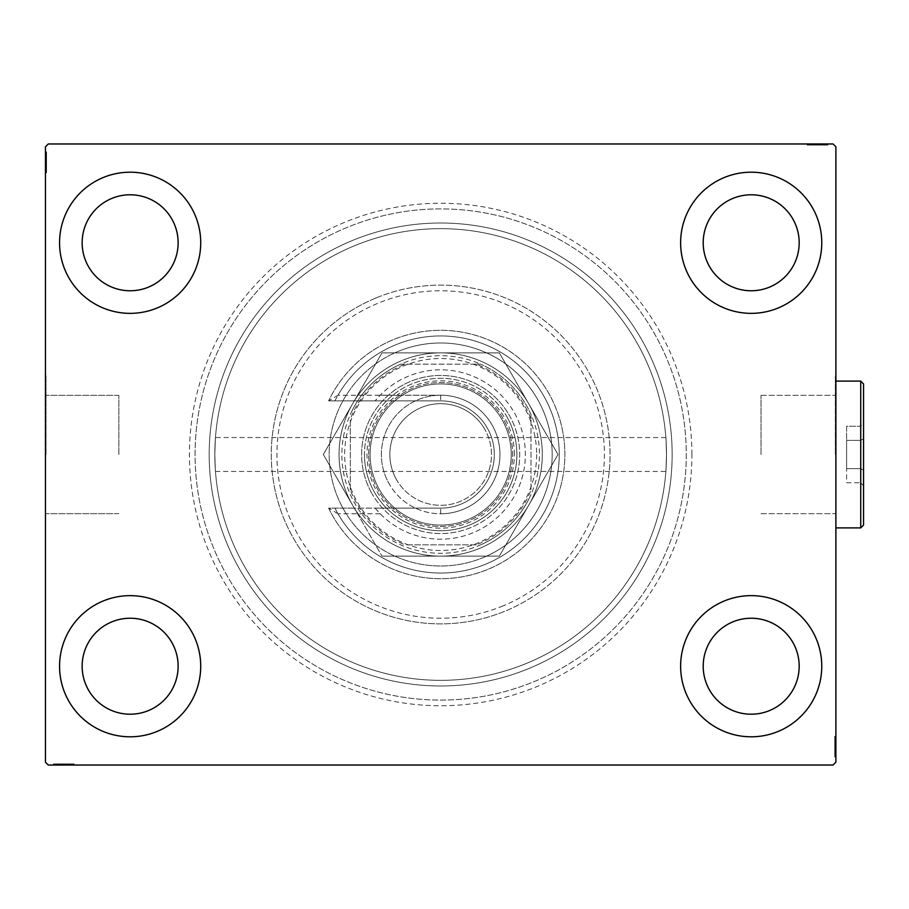 <?xml version="1.0" encoding="UTF-8"?>
<svg xmlns="http://www.w3.org/2000/svg" width="909" height="909" viewBox="0 0 909 909"><rect width="100%" height="100%" fill="white"/><g stroke="black" fill="none" stroke-linecap="round" stroke-linejoin="round"><path stroke-width="0.68" stroke-dasharray="4.54 3.41" d="M691.908 454.5A251.248 251.248 0 0 0 440.672 203.252A251.248 251.248 0 0 0 189.424 454.5A251.248 251.248 0 0 0 440.672 705.748A251.248 251.248 0 0 0 691.908 454.5M195.071 454.5A245.6 245.6 0 0 1 440.672 208.9A245.6 245.6 0 0 1 686.272 454.5A245.6 245.6 0 0 1 440.672 700.1A245.6 245.6 0 0 1 195.071 454.5A245.6 245.6 0 0 1 440.672 208.9A245.6 245.6 0 0 1 686.272 454.5A245.6 245.6 0 0 1 440.672 700.1A245.6 245.6 0 0 1 195.071 454.5M761.015 454.5L761.015 395.335L761.015 454.5M666.502 454.5C665.82 432.65 665.82 432.65 666.502 454.5C665.82 432.65 665.82 432.65 666.502 454.5A225.841 225.841 0 0 1 440.672 680.341A225.841 225.841 0 0 1 214.831 454.5C215.524 432.65 215.524 432.65 214.831 454.5C215.524 432.65 215.524 432.65 214.831 454.5A225.841 225.841 0 0 1 440.672 228.659A225.841 225.841 0 0 1 666.502 454.5C665.82 476.35 665.82 476.35 666.502 454.5C665.82 476.35 665.82 476.35 666.502 454.5A225.841 225.841 0 0 1 440.672 680.341A225.841 225.841 0 0 1 214.831 454.5A225.841 225.841 0 0 1 440.672 228.659A225.841 225.841 0 0 1 666.502 454.5A225.841 225.841 0 0 1 440.672 680.341A225.841 225.841 0 0 1 214.831 454.5C215.524 476.35 215.524 476.35 214.831 454.5C215.524 476.35 215.524 476.35 214.831 454.5A225.841 225.841 0 0 1 440.672 228.659A225.841 225.841 0 0 1 666.502 454.5A225.841 225.841 0 0 1 440.672 680.341A225.841 225.841 0 0 1 214.831 454.5A225.841 225.841 0 0 1 440.672 228.659A225.841 225.841 0 0 1 666.502 454.5M835.326 454.5L835.326 375.451L835.326 454.5M835.882 454.5L835.882 375.451L835.882 454.5M118.852 454.5L118.852 395.335L118.852 454.5M46.018 454.5L46.018 375.451L46.018 454.5M45.45 454.5L45.45 375.451L45.45 454.5M59.562 666.229A70.572 70.572 0 0 1 130.135 595.645A70.572 70.572 0 0 1 200.719 666.229A70.572 70.572 0 0 1 130.135 736.801A70.572 70.572 0 0 1 59.562 666.229A70.572 70.572 0 0 1 130.135 595.645A70.572 70.572 0 0 1 200.719 666.229A70.572 70.572 0 0 1 130.135 736.801A70.572 70.572 0 0 1 59.562 666.229A70.572 70.572 0 0 1 130.135 595.645A70.572 70.572 0 0 1 200.719 666.229A70.572 70.572 0 0 1 130.135 736.801A70.572 70.572 0 0 1 59.562 666.229M680.625 242.771A70.572 70.572 0 0 1 751.198 172.199A70.572 70.572 0 0 1 821.77 242.771A70.572 70.572 0 0 1 751.198 313.355A70.572 70.572 0 0 1 680.625 242.771A70.572 70.572 0 0 1 751.198 172.199A70.572 70.572 0 0 1 821.77 242.771A70.572 70.572 0 0 1 751.198 313.355A70.572 70.572 0 0 1 680.625 242.771A70.572 70.572 0 0 1 751.198 172.199A70.572 70.572 0 0 1 821.77 242.771A70.572 70.572 0 0 1 751.198 313.355A70.572 70.572 0 0 1 680.625 242.771M680.625 666.229A70.572 70.572 0 0 1 751.198 595.645A70.572 70.572 0 0 1 821.77 666.229A70.572 70.572 0 0 1 751.198 736.801A70.572 70.572 0 0 1 680.625 666.229A70.572 70.572 0 0 1 751.198 595.645A70.572 70.572 0 0 1 821.77 666.229A70.572 70.572 0 0 1 751.198 736.801A70.572 70.572 0 0 1 680.625 666.229A70.572 70.572 0 0 1 751.198 595.645A70.572 70.572 0 0 1 821.77 666.229A70.572 70.572 0 0 1 751.198 736.801A70.572 70.572 0 0 1 680.625 666.229M59.562 242.771A70.572 70.572 0 0 1 130.135 172.199A70.572 70.572 0 0 1 200.719 242.771A70.572 70.572 0 0 1 130.135 313.355A70.572 70.572 0 0 1 59.562 242.771A70.572 70.572 0 0 1 130.135 172.199A70.572 70.572 0 0 1 200.719 242.771A70.572 70.572 0 0 1 130.135 313.355A70.572 70.572 0 0 1 59.562 242.771A70.572 70.572 0 0 1 130.135 172.199A70.572 70.572 0 0 1 200.719 242.771A70.572 70.572 0 0 1 130.135 313.355A70.572 70.572 0 0 1 59.562 242.771M209.184 454.5A231.488 231.488 0 0 1 440.672 223.012A231.488 231.488 0 0 1 672.149 454.5A231.488 231.488 0 0 1 440.672 685.988A231.488 231.488 0 0 1 209.184 454.5A231.488 231.488 0 0 1 440.672 223.012A231.488 231.488 0 0 1 672.149 454.5A231.488 231.488 0 0 1 440.672 685.988A231.488 231.488 0 0 1 209.184 454.5M82.151 242.771A47.995 47.995 0 0 1 130.135 194.787A47.995 47.995 0 0 1 178.13 242.771A47.995 47.995 0 0 1 130.135 290.766A47.995 47.995 0 0 1 82.151 242.771M703.202 666.229A47.995 47.995 0 0 1 751.198 618.234A47.995 47.995 0 0 1 799.181 666.229A47.995 47.995 0 0 1 751.198 714.213A47.995 47.995 0 0 1 703.202 666.229M703.202 242.771A47.995 47.995 0 0 1 751.198 194.787A47.995 47.995 0 0 1 799.181 242.771A47.995 47.995 0 0 1 751.198 290.766A47.995 47.995 0 0 1 703.202 242.771M82.151 666.229A47.995 47.995 0 0 1 130.135 618.234A47.995 47.995 0 0 1 178.13 666.229A47.995 47.995 0 0 1 130.135 714.213A47.995 47.995 0 0 1 82.151 666.229M825.645 145.099L807.658 145.099L827.417 145.099L812.976 145.099L815.1 145.099L815.112 143.974L812.726 143.974L827.667 143.974L812.726 143.974L827.417 143.974L812.976 143.974L815.1 143.974L815.1 145.099L812.726 145.099L812.714 143.974L827.667 143.974L807.658 143.974L827.417 143.974L807.658 143.974L827.417 143.974L807.658 143.974L827.417 143.974L807.658 143.974L827.417 143.974L812.714 143.974L812.726 145.099L827.417 145.099L827.417 143.974L807.658 143.974L827.917 143.974L807.658 143.974L827.417 143.974L807.658 143.974L827.417 143.974L827.417 145.099L821.077 145.099L821.077 143.974L821.077 145.099L827.417 145.099L827.417 143.974L827.417 145.099L807.658 145.099L807.658 143.974L807.658 145.099L827.917 145.099L827.917 143.974L807.147 143.974L827.917 143.974L807.147 143.974L827.917 143.974L807.147 143.974L827.917 143.974L827.917 145.099L825.645 145.099L825.645 143.974M833.064 143.974L48.268 143.974L45.45 146.792L45.45 762.208L48.268 765.026L833.064 765.026L835.882 762.208L835.882 146.792L833.064 143.974M822.543 145.099L807.658 145.099L827.667 145.099L824.372 145.099L826.02 145.099L826.02 143.974L824.372 143.974L827.667 143.974L824.372 143.974L827.667 143.974L824.372 143.974L827.667 143.974L826.02 143.974L826.02 145.099L824.372 145.099L824.372 143.974L824.372 145.099L825.895 145.099L825.895 143.974L809.18 143.974L825.895 143.974L809.18 143.974L825.895 143.974L814.498 143.974L825.895 143.974L825.895 145.099L822.543 145.099L822.543 143.974M55.688 763.901L73.674 763.901L53.915 763.901L68.357 763.901L66.232 763.901L66.221 765.026L68.618 765.026L53.665 765.026L68.618 765.026L53.915 765.026L68.357 765.026L66.232 765.026L66.232 763.901L68.618 763.901L68.618 765.026L53.665 765.026L73.674 765.026L53.915 765.026L73.674 765.026L53.915 765.026L73.674 765.026L53.915 765.026L73.674 765.026L53.915 765.026L68.618 765.026L68.618 763.901L53.915 763.901L53.915 765.026L73.674 765.026L53.415 765.026L73.674 765.026L53.915 765.026L73.674 765.026L53.915 765.026L53.915 763.901L60.255 763.901L60.255 765.026L60.255 763.901L53.915 763.901L53.915 765.026L53.915 763.901L73.674 763.901L73.674 765.026L73.674 763.901L53.415 763.901L53.415 765.026L74.186 765.026L53.415 765.026L74.186 765.026L53.415 765.026L74.186 765.026L53.415 765.026L53.415 763.901L55.688 763.901L55.688 765.026M58.79 763.901L73.674 763.901L53.665 763.901L56.96 763.901L55.313 763.901L55.313 765.026L56.96 765.026L53.665 765.026L56.96 765.026L53.665 765.026L56.96 765.026L53.665 765.026L55.313 765.026L55.313 763.901L56.96 763.901L56.96 765.026L56.96 763.901L55.438 763.901L55.438 765.026L72.163 765.026L55.438 765.026L72.163 765.026L55.438 765.026L66.834 765.026L55.438 765.026L55.438 763.901L58.79 763.901L58.79 765.026M834.757 754.788L834.757 736.801L834.757 756.561L834.757 742.119L834.757 744.244L835.882 744.255L835.882 741.869L835.882 756.811L835.882 741.869L835.882 756.561L835.882 742.119L835.882 744.244L834.757 744.244L834.757 741.869L835.882 741.858L835.882 756.811L835.882 736.801L835.882 756.561L835.882 736.801L835.882 756.561L835.882 736.801L835.882 756.561L835.882 736.801L835.882 756.561L835.882 741.858L834.757 741.869L834.757 756.561L835.882 756.561L835.882 736.801L835.882 757.061L835.882 736.801L835.882 756.561L835.882 736.801L835.882 756.561L834.757 756.561L834.757 750.22L835.882 750.22L834.757 750.22L834.757 756.561L835.882 756.561L834.757 756.561L834.757 736.801L835.882 736.801L834.757 736.801L834.757 757.061L835.882 757.061L835.882 736.29L835.882 757.061L835.882 736.29L835.882 757.061L835.882 736.29L835.882 757.061L834.757 757.061L834.757 754.788L835.882 754.788M834.757 749.755L834.757 736.801L834.757 756.811L834.757 753.516L834.757 755.163L835.882 755.163L835.882 753.516L835.882 756.811L835.882 753.516L835.882 756.811L835.882 753.516L835.882 756.811L835.882 755.163L834.757 755.163L834.757 753.516L835.882 753.516L834.757 753.516L834.757 755.038L835.882 755.038L835.882 738.313L835.882 755.038L835.882 738.313L835.882 755.038L835.882 743.642L835.882 755.038L834.757 755.038L834.757 751.686L835.882 751.686L834.757 751.709L834.757 749.755L835.882 749.755M46.575 154.212L46.575 172.199L46.575 152.439L46.575 166.881L46.575 164.756L45.45 164.745L45.45 167.131L45.45 152.189L45.45 167.131L45.45 152.439L45.45 166.881L45.45 164.756L46.575 164.756L46.575 167.131L45.45 167.142L45.45 152.189L45.45 172.199L45.45 152.439L45.45 172.199L45.45 152.439L45.45 172.199L45.45 152.439L45.45 172.199L45.45 152.439L45.45 167.142L46.575 167.131L46.575 152.439L45.45 152.439L45.45 172.199L45.45 151.939L45.45 172.199L45.45 152.439L45.45 172.199L45.45 152.439L46.575 152.439L46.575 158.78L45.45 158.78L46.575 158.78L46.575 152.439L45.45 152.439L46.575 152.439L46.575 172.199L45.45 172.199L46.575 172.199L46.575 151.939L45.45 151.939L45.45 172.71L45.45 151.939L45.45 172.71L45.45 151.939L45.45 172.71L45.45 151.939L46.575 151.939L46.575 154.212L45.45 154.212M46.575 159.245L46.575 172.199L46.575 152.189L46.575 155.484L46.575 153.837L45.45 153.837L45.45 155.484L45.45 152.189L45.45 155.484L45.45 152.189L45.45 155.484L45.45 152.189L45.45 153.837L46.575 153.837L46.575 155.484L45.45 155.484L46.575 155.484L46.575 153.962L45.45 153.962L45.45 170.687L45.45 153.962L45.45 170.687L45.45 153.962L45.45 165.358L45.45 153.962L46.575 153.962L46.575 157.314L45.45 157.314L46.575 157.291L46.575 159.245L45.45 159.245M46.575 155.734L45.45 155.734M46.575 154.246L45.45 154.246M46.575 168.097L46.575 151.939L46.575 172.199L45.45 172.199L46.575 172.199L45.45 172.199L46.575 172.199L45.45 172.199L46.575 172.199L45.45 172.199L46.575 172.199L45.45 172.199L46.575 172.199L45.45 172.199L46.575 172.199L45.45 172.199L46.575 172.199L45.45 172.199L46.575 172.199L46.575 152.439L45.45 152.439L46.575 152.439L45.45 152.439L46.575 152.439L46.575 167.142L46.575 165.086L45.45 165.086L46.575 165.086L46.575 168.097L45.45 168.097M46.575 160.802L46.575 167.438L46.575 160.802L45.45 160.802L45.45 167.438L45.45 160.802L45.45 167.438L45.45 160.802L46.575 160.802L46.575 167.438L45.45 167.438L46.575 167.438L46.575 160.802L45.45 160.802L46.575 160.802M46.575 157.462L45.45 157.462M46.575 156.257L45.45 156.257M46.575 169.358L46.575 157.28L45.45 157.257L46.575 157.28L46.575 153.962L46.575 162.336L45.45 162.325L46.575 162.336L46.575 170.687L45.45 170.687L46.575 170.687L46.575 168.176L45.45 168.154L46.575 168.176L46.575 170.687L46.575 162.245L45.45 162.234L46.575 162.245L46.575 172.71L45.45 172.71L46.575 172.71L46.575 169.358L45.45 169.358M46.575 165.631L45.45 165.631M46.575 163.654L45.45 163.654M46.575 152.439L45.45 152.439L46.575 152.439M46.575 157.212L45.45 157.212M46.575 151.939L45.45 151.939L46.575 151.939L46.575 162.234L46.575 153.962L45.45 153.962L46.575 153.962L46.575 162.336L45.45 162.325L46.575 162.336L46.575 151.939M46.575 167.301L45.45 167.301M46.575 163.097L45.45 163.097M46.575 158.052L45.45 158.052L45.45 161.813L45.45 154.473L45.45 158.052L46.575 158.052M46.575 170.176L45.45 170.176L45.45 154.473L45.45 170.176L46.575 170.176M46.575 167.267L45.45 167.267M46.575 163.836L45.45 163.836M46.575 161.813L45.45 161.813L46.575 161.813M46.575 161.586L45.45 161.586M46.575 154.473L45.45 154.473M46.575 172.71L46.575 162.245L45.45 162.234L46.575 162.245L46.575 172.71L45.45 172.71M46.575 156.28L46.575 167.131L46.575 153.962L45.45 153.962L46.575 153.962L46.575 156.28L45.45 156.28M46.575 170.687L45.45 170.687M46.575 171.494L45.45 171.494M46.575 162.075L45.45 162.109M46.575 169.619L45.45 169.619M46.575 154.973L45.45 154.973M46.575 158.78L45.45 158.78L46.575 158.78M46.575 165.358L45.45 165.358L46.575 165.358L46.575 153.962L46.575 165.358L45.45 165.358M46.575 163.415L45.45 163.415M46.575 158.598L45.45 158.598M46.575 156.359L45.45 156.359M46.575 152.189L46.575 155.484L46.575 152.189L45.45 152.189L46.575 152.189L46.575 153.837L46.575 152.189L45.45 152.189L46.575 152.189L46.575 153.837L45.45 153.837L46.575 153.837L46.575 155.484L45.45 155.484L46.575 155.484L46.575 152.189L46.575 159.62L45.45 159.62L46.575 159.62L46.575 152.189L45.45 152.189M46.575 154.144L45.45 154.144M46.575 157.666L45.45 157.666M46.575 159.155L45.45 159.155M46.575 161.12L45.45 161.12M46.575 163.347L45.45 163.347M46.575 166.881L45.45 166.881L46.575 166.881M46.575 167.131L45.45 167.131L46.575 167.131L46.575 164.756L46.575 167.131M46.575 166.642L45.45 166.642M46.575 165.108L45.45 165.108M46.575 162.245L45.45 162.245M46.575 164.756L46.575 159.62L46.575 164.745L45.45 164.756M46.575 159.609L45.45 159.609L46.575 159.609M46.575 153.837L45.45 153.837L46.575 153.837M834.757 753.266L835.882 753.266M834.757 754.754L835.882 754.754M834.757 740.903L834.757 757.061L834.757 736.801L835.882 736.801L834.757 736.801L835.882 736.801L834.757 736.801L835.882 736.801L834.757 736.801L835.882 736.801L834.757 736.801L835.882 736.801L834.757 736.801L835.882 736.801L834.757 736.801L835.882 736.801L834.757 736.801L835.882 736.801L834.757 736.801L834.757 756.561L835.882 756.561L834.757 756.561L835.882 756.561L834.757 756.561L834.757 741.858L834.757 743.914L835.882 743.914L834.757 743.914L834.757 740.903L835.882 740.903M834.757 748.198L834.757 741.562L834.757 748.198L835.882 748.198L835.882 741.562L835.882 748.198L835.882 741.562L835.882 748.198L834.757 748.198L834.757 741.562L835.882 741.562L834.757 741.562L834.757 748.198L835.882 748.198L834.757 748.198M834.757 751.538L835.882 751.538M834.757 752.743L835.882 752.743M834.757 739.642L834.757 751.72L835.882 751.743L834.757 751.72L834.757 755.038L834.757 746.664L835.882 746.675L834.757 746.664L834.757 738.313L835.882 738.313L834.757 738.313L834.757 740.824L835.882 740.846L834.757 740.824L834.757 738.313L834.757 746.755L835.882 746.766L834.757 746.755L834.757 736.29L835.882 736.29L834.757 736.29L834.757 739.642L835.882 739.642M834.757 743.369L835.882 743.369M834.757 745.346L835.882 745.346M834.757 756.561L835.882 756.561L834.757 756.561M834.757 751.788L835.882 751.788M834.757 757.061L835.882 757.061L834.757 757.061L834.757 746.766L834.757 755.038L835.882 755.038L834.757 755.038L834.757 746.664L835.882 746.675L834.757 746.664L834.757 757.061M834.757 741.699L835.882 741.699M834.757 745.903L835.882 745.903M834.757 750.948L835.882 750.948L835.882 747.187L835.882 754.527L835.882 750.948L834.757 750.948M834.757 738.824L835.882 738.824L835.882 754.527L835.882 738.824L834.757 738.824M834.757 741.733L835.882 741.733M834.757 745.164L835.882 745.164M834.757 747.187L835.882 747.187L834.757 747.187M834.757 747.414L835.882 747.414M834.757 754.527L835.882 754.527M834.757 736.29L834.757 746.755L835.882 746.766L834.757 746.755L834.757 736.29L835.882 736.29M834.757 752.72L834.757 741.869L834.757 755.038L835.882 755.038L834.757 755.038L834.757 752.72L835.882 752.72M834.757 738.313L835.882 738.313M834.757 737.506L835.882 737.506M834.757 746.925L835.882 746.891M834.757 739.381L835.882 739.381M834.757 754.027L835.882 754.027M834.757 750.22L835.882 750.22L834.757 750.22M834.757 743.642L835.882 743.642L834.757 743.642L834.757 755.038L834.757 743.642L835.882 743.642M834.757 745.585L835.882 745.585M834.757 750.402L835.882 750.402M834.757 752.641L835.882 752.641M834.757 756.811L834.757 753.516L834.757 756.811L835.882 756.811L834.757 756.811L834.757 755.163L834.757 756.811L835.882 756.811L834.757 756.811L834.757 755.163L835.882 755.163L834.757 755.163L834.757 753.516L835.882 753.516L834.757 753.516L834.757 756.811L834.757 749.38L835.882 749.38L834.757 749.38L834.757 756.811L835.882 756.811M834.757 754.856L835.882 754.856M834.757 751.334L835.882 751.334M834.757 749.845L835.882 749.845M834.757 747.88L835.882 747.88M834.757 745.653L835.882 745.653M834.757 742.119L835.882 742.119L834.757 742.119M834.757 741.869L835.882 741.869L834.757 741.869L834.757 744.244L834.757 741.869M834.757 742.358L835.882 742.358M834.757 743.892L835.882 743.892M834.757 746.755L835.882 746.755M834.757 744.244L834.757 749.38L834.757 744.255L835.882 744.244M834.757 749.391L835.882 749.391L834.757 749.391M834.757 755.163L835.882 755.163L834.757 755.163M57.21 763.901L57.21 765.026M55.722 763.901L55.722 765.026M69.573 763.901L53.415 763.901L73.674 763.901L73.674 765.026L73.674 763.901L73.674 765.026L73.674 763.901L73.674 765.026L73.674 763.901L73.674 765.026L73.674 763.901L73.674 765.026L73.674 763.901L73.674 765.026L73.674 763.901L73.674 765.026L73.674 763.901L73.674 765.026L73.674 763.901L53.915 763.901L53.915 765.026L53.915 763.901L53.915 765.026L53.915 763.901L68.618 763.901L66.562 763.901L66.562 765.026L66.562 763.901L69.573 763.901L69.573 765.026M62.278 763.901L68.914 763.901L62.278 763.901L62.278 765.026L68.914 765.026L62.278 765.026L68.914 765.026L62.278 765.026L62.278 763.901L68.914 763.901L68.914 765.026L68.914 763.901L62.278 763.901L62.278 765.026L62.278 763.901M58.937 763.901L58.937 765.026M57.733 763.901L57.733 765.026M74.186 763.901L58.767 763.901L58.733 765.026L58.755 763.901L55.438 763.901L63.812 763.901L63.812 765.026L63.812 763.901L53.415 763.901L53.415 765.026L53.415 763.901L63.71 763.901L63.71 765.026L63.71 763.901L74.186 763.901L74.186 765.026L74.186 763.901L63.812 763.901L72.163 763.901L72.163 765.026L72.163 763.901L69.663 763.901L69.629 765.026L69.663 763.901L72.163 763.901L55.438 763.901L55.438 765.026L55.438 763.901L63.812 763.901L63.812 765.026L63.812 763.901L53.415 763.901L74.186 763.901L74.186 765.026M60.733 763.901L60.733 765.026M70.845 763.901L70.845 765.026M67.107 763.901L67.107 765.026M65.141 763.901L65.141 765.026M53.915 763.901L53.915 765.026L53.915 763.901M58.687 763.901L58.687 765.026M57.767 763.901L68.618 763.901L63.732 763.901L63.721 765.026L63.721 763.901L55.438 763.901L55.438 765.026L55.438 763.901L57.767 763.901L57.767 765.026M68.789 763.901L68.789 765.026M64.584 763.901L64.584 765.026M59.528 763.901L59.528 765.026L63.289 765.026L55.949 765.026L59.528 765.026L59.528 763.901M71.652 763.901L71.652 765.026L55.949 765.026L71.652 765.026L71.652 763.901M68.743 763.901L68.743 765.026M65.323 763.901L65.323 765.026M63.289 763.901L63.289 765.026L63.289 763.901M63.062 763.901L63.062 765.026M55.949 763.901L55.949 765.026M72.163 763.901L72.163 765.026M72.97 763.901L72.97 765.026M63.55 763.901L63.585 765.026M71.095 763.901L71.095 765.026M56.449 763.901L56.449 765.026M60.255 763.901L60.255 765.026L60.255 763.901M66.232 763.901L61.096 763.901L66.834 763.901L66.834 765.026L66.834 763.901L61.085 763.901L61.096 765.026L61.096 763.901L53.665 763.901L53.665 765.026L53.665 763.901L55.313 763.901L53.665 763.901L53.665 765.026L53.665 763.901L55.313 763.901L55.313 765.026L55.313 763.901L56.96 763.901L56.96 765.026L56.96 763.901L53.665 763.901L68.618 763.901L68.618 765.026L68.618 763.901L66.232 763.901L66.232 765.026M64.891 763.901L64.891 765.026M60.074 763.901L60.074 765.026M57.835 763.901L57.835 765.026M55.619 763.901L55.619 765.026M59.142 763.901L59.142 765.026M60.63 763.901L60.63 765.026M62.596 763.901L62.596 765.026M64.823 763.901L64.823 765.026M68.357 763.901L68.357 765.026L68.357 763.901M68.118 763.901L68.118 765.026M66.584 763.901L66.584 765.026M63.732 763.901L63.732 765.026M55.438 763.901L61.085 763.901L55.438 763.901M61.085 763.901L61.085 765.026L61.085 763.901M66.834 763.901L66.834 765.026M53.665 763.901L55.313 763.901L55.313 765.026L55.313 763.901L56.96 763.901L53.665 763.901L53.665 765.026M824.122 145.099L824.122 143.974M825.611 145.099L825.611 143.974M811.76 145.099L827.917 145.099L807.658 145.099L807.658 143.974L807.658 145.099L807.658 143.974L807.658 145.099L807.658 143.974L807.658 145.099L807.658 143.974L807.658 145.099L807.658 143.974L807.658 145.099L807.658 143.974L807.658 145.099L807.658 143.974L807.658 145.099L807.658 143.974L807.658 145.099L827.417 145.099L827.417 143.974L827.417 145.099L827.417 143.974L827.417 145.099L812.714 145.099L814.771 145.099L814.771 143.974L814.771 145.099L811.76 145.099L811.76 143.974M819.054 145.099L812.419 145.099L819.054 145.099L819.054 143.974L812.419 143.974L819.054 143.974L812.419 143.974L819.054 143.974L819.054 145.099L812.419 145.099L812.419 143.974L812.419 145.099L819.054 145.099L819.054 143.974L819.054 145.099M822.395 145.099L822.395 143.974M823.599 145.099L823.599 143.974M807.147 145.099L822.565 145.099L822.6 143.974L822.577 145.099L825.895 145.099L817.521 145.099L817.532 143.974L817.521 145.099L827.917 145.099L827.917 143.974L827.917 145.099L817.623 145.099L817.623 143.974L817.623 145.099L807.147 145.099L807.147 143.974L807.147 145.099L817.532 145.099L809.18 145.099L809.18 143.974L809.18 145.099L811.68 145.099L811.703 143.974L811.68 145.099L809.18 145.099L825.895 145.099L825.895 143.974L825.895 145.099L817.521 145.099L817.532 143.974L817.521 145.099L827.917 145.099L807.147 145.099L807.147 143.974M820.611 145.099L820.611 143.974M810.498 145.099L810.498 143.974M814.225 145.099L814.225 143.974M816.202 145.099L816.202 143.974M827.417 145.099L827.417 143.974L827.417 145.099M822.645 145.099L822.645 143.974M823.577 145.099L812.726 145.099L817.611 145.099L817.611 143.974L817.611 145.099L825.895 145.099L825.895 143.974L825.895 145.099L823.577 145.099L823.577 143.974M812.555 145.099L812.555 143.974M816.759 145.099L816.759 143.974M821.804 145.099L821.804 143.974L818.043 143.974L825.395 143.974L821.804 143.974L821.804 145.099M809.68 145.099L809.68 143.974L825.395 143.974L809.68 143.974L809.68 145.099M812.589 145.099L812.589 143.974M816.021 145.099L816.021 143.974M818.043 145.099L818.043 143.974L818.043 145.099M818.27 145.099L818.27 143.974M825.395 145.099L825.395 143.974M809.18 145.099L809.18 143.974M808.362 145.099L808.362 143.974M817.782 145.099L817.748 143.974M810.237 145.099L810.237 143.974M824.883 145.099L824.883 143.974M821.077 145.099L821.077 143.974L821.077 145.099M815.1 145.099L820.236 145.099L814.498 145.099L814.498 143.974L814.498 145.099L820.248 145.099L820.236 143.974L820.236 145.099L827.667 145.099L827.667 143.974L827.667 145.099L826.02 145.099L827.667 145.099L827.667 143.974L827.667 145.099L826.02 145.099L826.02 143.974L826.02 145.099L824.372 145.099L824.372 143.974L824.372 145.099L827.667 145.099L812.726 145.099L812.726 143.974L812.726 145.099L815.1 145.099L815.1 143.974M816.441 145.099L816.441 143.974M821.259 145.099L821.259 143.974M823.497 145.099L823.497 143.974M825.713 145.099L825.713 143.974M822.191 145.099L822.191 143.974M820.702 145.099L820.702 143.974M818.736 145.099L818.736 143.974M816.509 145.099L816.509 143.974M812.976 145.099L812.976 143.974L812.976 145.099M813.214 145.099L813.214 143.974M814.748 145.099L814.748 143.974M817.611 145.099L817.611 143.974M825.895 145.099L820.248 145.099L825.895 145.099M820.248 145.099L820.248 143.974L820.248 145.099M814.498 145.099L814.498 143.974M827.667 145.099L826.02 145.099L826.02 143.974L826.02 145.099L824.372 145.099L827.667 145.099L827.667 143.974M503.188 605.826A163.734 163.734 0 0 1 289.346 517.016A163.734 163.734 0 0 1 378.144 303.174A163.734 163.734 0 0 1 591.998 391.984A163.734 163.734 0 0 1 503.188 605.826M375.985 297.959A169.381 169.381 0 0 0 284.119 519.175A169.381 169.381 0 0 0 505.347 611.041A169.381 169.381 0 0 1 284.119 519.175A169.381 169.381 0 0 1 375.985 297.959A169.381 169.381 0 0 1 597.213 389.825A169.381 169.381 0 0 1 505.347 611.041A169.381 169.381 0 0 0 597.213 389.825A169.381 169.381 0 0 0 375.985 297.959M401.858 360.578A101.626 101.626 0 0 1 534.594 415.697A101.626 101.626 0 0 1 479.475 548.422A101.626 101.626 0 0 1 346.738 493.303A101.626 101.626 0 0 1 401.858 360.578A101.626 101.626 0 0 1 534.594 415.697A101.626 101.626 0 0 1 479.475 548.422A101.626 101.626 0 0 1 346.738 493.303A101.626 101.626 0 0 1 401.858 360.578M398.085 351.442A111.512 111.512 0 0 1 543.73 411.925A111.512 111.512 0 0 1 483.247 557.558A111.512 111.512 0 0 0 543.73 411.925A111.512 111.512 0 0 0 398.085 351.442A111.512 111.512 0 0 0 337.614 497.075A111.512 111.512 0 0 0 483.247 557.558A111.512 111.512 0 0 1 337.614 497.075A111.512 111.512 0 0 1 398.085 351.442M352.272 240.555A231.488 231.488 0 0 0 226.727 542.889A231.488 231.488 0 0 0 529.061 668.445A231.488 231.488 0 0 0 654.616 366.111A231.488 231.488 0 0 0 352.272 240.555A231.488 231.488 0 0 0 226.727 542.889A231.488 231.488 0 0 0 529.061 668.445A231.488 231.488 0 0 0 654.616 366.111A231.488 231.488 0 0 0 352.272 240.555M346.886 227.511A245.6 245.6 0 0 0 213.683 548.286A245.6 245.6 0 0 0 534.447 681.489A245.6 245.6 0 0 0 667.661 360.714A245.6 245.6 0 0 0 346.886 227.511A245.6 245.6 0 0 0 213.683 548.286A245.6 245.6 0 0 0 534.447 681.489A245.6 245.6 0 0 0 667.661 360.714A245.6 245.6 0 0 0 346.886 227.511M514.346 454.5A73.674 73.674 0 0 0 440.672 380.826A73.674 73.674 0 0 0 366.986 454.5A73.674 73.674 0 0 0 440.672 528.174A73.674 73.674 0 0 0 514.346 454.5M368.679 454.5A71.981 71.981 0 0 1 440.672 382.519A71.981 71.981 0 0 1 512.653 454.5A71.981 71.981 0 0 1 440.672 526.481A71.981 71.981 0 0 1 368.679 454.5A71.981 71.981 0 0 1 440.672 382.519A71.981 71.981 0 0 1 512.653 454.5A71.981 71.981 0 0 1 440.672 526.481A71.981 71.981 0 0 1 368.679 454.5M531.004 418.867L531.004 414.481A98.808 98.808 0 0 1 400.642 544.832A98.808 98.808 0 0 1 400.642 364.168L480.691 364.168A98.808 98.808 0 0 1 531.004 414.481L531.004 490.133A97.115 97.115 0 0 1 476.305 544.832L405.028 544.832A97.115 97.115 0 0 1 350.329 490.133L350.329 418.867A97.115 97.115 0 0 1 405.028 364.168L476.305 364.168A97.115 97.115 0 0 1 531.004 418.867L531.004 490.133M339.046 454.5A101.626 101.626 0 0 0 440.672 556.126A101.626 101.626 0 0 0 542.298 454.5A101.626 101.626 0 0 1 440.672 556.126A101.626 101.626 0 0 1 339.046 454.5A101.626 101.626 0 0 1 440.672 352.874A101.626 101.626 0 0 1 542.298 454.5A101.626 101.626 0 0 0 440.672 352.874A101.626 101.626 0 0 0 339.046 454.5A101.626 101.626 0 0 0 440.672 556.126A101.626 101.626 0 0 0 542.298 454.5A101.626 101.626 0 0 1 354.351 508.131L328.638 508.131A124.215 124.215 0 0 0 518.039 551.672A124.215 124.215 0 0 0 518.039 357.328A124.215 124.215 0 0 0 328.638 400.869A124.215 124.215 0 0 1 564.875 454.5A124.215 124.215 0 0 1 328.638 508.131L440.672 508.131A53.631 53.631 0 0 0 494.303 454.5A53.631 53.631 0 0 0 440.672 400.869A53.631 53.631 0 0 1 494.303 454.5A53.631 53.631 0 0 1 440.672 508.131L375.133 508.131L380.189 513.778A84.685 84.685 0 0 0 500.348 514.585A84.685 84.685 0 0 0 500.348 394.415A84.685 84.685 0 0 0 380.189 395.222L375.133 400.869A84.685 84.685 0 0 1 498.53 392.665A84.685 84.685 0 0 1 498.53 516.335A84.685 84.685 0 0 1 375.133 508.131L354.351 508.131A101.626 101.626 0 0 1 440.672 352.874A101.626 101.626 0 0 1 542.298 454.5A101.626 101.626 0 0 0 354.351 400.869A101.626 101.626 0 0 0 339.046 454.5M405.028 364.168L400.642 364.168A98.808 98.808 0 0 1 480.691 364.168L476.305 364.168M350.329 490.133L350.329 418.867M476.305 544.832L405.028 544.832M350.329 494.519A98.808 98.808 0 0 0 400.642 544.832M531.004 414.481A98.808 98.808 0 0 0 480.691 364.168M400.642 364.168A98.808 98.808 0 0 0 350.329 414.481M480.691 544.832A98.808 98.808 0 0 0 531.004 494.519M380.189 513.778L337.989 513.778A118.568 118.568 0 0 0 559.228 454.5A118.568 118.568 0 0 0 337.989 395.222L440.672 395.222A59.278 59.278 0 0 1 499.95 454.5A59.278 59.278 0 0 1 440.672 513.778A59.278 59.278 0 0 0 499.95 454.5A59.278 59.278 0 0 0 440.672 395.222L380.189 395.222M328.638 400.869L440.672 400.869L328.638 400.869L337.989 395.222M536.651 454.5A95.979 95.979 0 0 1 440.672 550.479A95.979 95.979 0 0 1 344.681 454.5A95.979 95.979 0 0 1 440.672 358.521A95.979 95.979 0 0 1 536.651 454.5M511.244 454.5A70.572 70.572 0 0 1 440.672 525.072A70.572 70.572 0 0 1 370.088 454.5A70.572 70.572 0 0 1 440.672 383.928A70.572 70.572 0 0 1 511.244 454.5A70.572 70.572 0 0 1 440.672 525.072A70.572 70.572 0 0 1 370.088 454.5A70.572 70.572 0 0 1 440.672 383.928A70.572 70.572 0 0 1 511.244 454.5A70.572 70.572 0 0 1 440.672 525.072A70.572 70.572 0 0 1 370.088 454.5A70.572 70.572 0 0 1 440.672 383.928A70.572 70.572 0 0 1 511.244 454.5M516.891 454.5A76.22 76.22 0 0 1 440.672 530.72A76.22 76.22 0 0 1 364.452 454.5A76.22 76.22 0 0 0 440.672 530.72A76.22 76.22 0 0 0 516.891 454.5A76.22 76.22 0 0 0 440.672 378.28A76.22 76.22 0 0 0 364.452 454.5A76.22 76.22 0 0 1 440.672 378.28A76.22 76.22 0 0 1 516.891 454.5M334.932 400.869A118.568 118.568 0 0 1 515.233 362.316A118.568 118.568 0 0 1 515.233 546.684A118.568 118.568 0 0 1 334.932 508.131M337.989 513.778L328.638 508.131M374.656 492.61A76.22 76.22 0 0 0 478.782 520.505A76.22 76.22 0 0 0 506.677 416.39A76.22 76.22 0 0 1 478.782 520.505A76.22 76.22 0 0 1 374.656 492.61A76.22 76.22 0 0 1 402.562 388.495A76.22 76.22 0 0 1 506.677 416.39A76.22 76.22 0 0 0 402.562 388.495A76.22 76.22 0 0 0 374.656 492.61M509.12 414.981A79.049 79.049 0 0 1 480.191 522.959A79.049 79.049 0 0 1 372.213 494.019A79.049 79.049 0 0 0 480.191 522.959A79.049 79.049 0 0 0 509.12 414.981A79.049 79.049 0 0 0 401.142 386.041A79.049 79.049 0 0 0 372.213 494.019A79.049 79.049 0 0 1 401.142 386.041A79.049 79.049 0 0 1 509.12 414.981M396.665 479.907A50.813 50.813 0 0 1 415.265 410.493A50.813 50.813 0 0 1 484.679 429.093A50.813 50.813 0 0 0 415.265 410.493A50.813 50.813 0 0 0 396.665 479.907A50.813 50.813 0 0 0 466.078 498.507A50.813 50.813 0 0 0 484.679 429.093A50.813 50.813 0 0 1 466.078 498.507A50.813 50.813 0 0 1 396.665 479.907A50.813 50.813 0 0 0 466.078 498.507A50.813 50.813 0 0 0 484.679 429.093A50.813 50.813 0 0 1 466.078 498.507A50.813 50.813 0 0 1 396.665 479.907M499.336 556.126L528.674 505.313L499.336 556.126L381.996 556.126L499.336 556.126L558.012 454.5L528.674 505.313A101.626 101.626 0 0 1 352.658 505.313L323.32 454.5L352.658 505.313A101.626 101.626 0 0 1 352.658 403.687L323.32 454.5L352.658 403.687A101.626 101.626 0 0 1 440.672 352.874L381.996 352.874L440.672 352.874A101.626 101.626 0 0 1 528.674 403.687L558.012 454.5L528.674 403.687A101.626 101.626 0 0 1 440.672 556.126L499.336 556.126L440.672 556.126A101.626 101.626 0 0 1 352.658 403.687A101.626 101.626 0 0 1 528.674 403.687A101.626 101.626 0 0 1 528.674 505.313L558.012 454.5L499.336 352.874L381.996 352.874L323.32 454.5L352.658 505.313A101.626 101.626 0 0 0 440.672 556.126L381.996 556.126L440.672 556.126A101.626 101.626 0 0 0 528.674 505.313L499.336 556.126M352.658 505.313L381.996 556.126L352.658 505.313A101.626 101.626 0 0 1 440.672 352.874A101.626 101.626 0 0 1 528.674 505.313L558.012 454.5L499.336 352.874L381.996 352.874L323.32 454.5L352.658 505.313M860.732 527.902L863.55 525.072L863.55 383.928L863.55 454.5L863.55 383.928L860.732 381.098L860.732 527.902L860.732 381.098L860.732 527.902L835.882 527.902M863.55 438.74L863.55 486.008L863.55 422.992L863.55 438.74L860.732 440.376L860.732 482.747L860.732 426.253L860.732 440.376L863.55 438.74L863.55 470.26L860.732 468.624L863.55 470.26L863.55 486.008L863.55 422.992L860.732 426.253L860.732 482.747L863.55 486.008L860.732 482.747L860.732 426.253L846.609 426.253L846.609 440.376L860.732 440.376L863.55 438.74L860.732 440.376L846.609 440.376L846.609 468.624L860.732 468.624L863.55 470.26L860.732 468.624L846.609 468.624L846.609 482.747L860.732 482.747L846.609 482.747L846.609 426.253L860.732 426.253L863.55 422.992L863.55 438.74M846.609 468.624L860.732 468.624L846.609 468.624L846.609 440.376L860.732 440.376L846.609 440.376L846.609 468.624M846.609 426.253L846.609 440.376L846.609 426.253M46.575 159.052L45.45 159.052M46.575 158.859L45.45 158.859M46.575 162.404L45.45 162.404M46.575 160.62L45.45 160.62M834.757 749.948L835.882 749.948M834.757 750.141L835.882 750.141M834.757 746.596L835.882 746.596M834.757 748.38L835.882 748.38M60.528 763.901L60.528 765.026M60.335 763.901L60.335 765.026M63.88 763.901L63.88 765.026M62.096 763.901L62.096 765.026M58.767 763.901L58.767 765.026M820.804 145.099L820.804 143.974M820.997 145.099L820.997 143.974M817.452 145.099L817.452 143.974M819.236 145.099L819.236 143.974M822.565 145.099L822.565 143.974M440.672 513.778L440.672 508.131L440.672 513.778M440.672 395.222L440.672 400.869L440.672 395.222M492.008 424.855A59.278 59.278 0 0 0 411.027 403.164A59.278 59.278 0 0 0 389.325 484.145A59.278 59.278 0 0 1 411.027 403.164A59.278 59.278 0 0 1 492.008 424.855A59.278 59.278 0 0 1 470.305 505.836A59.278 59.278 0 0 1 389.325 484.145A59.278 59.278 0 0 0 470.305 505.836A59.278 59.278 0 0 0 492.008 424.855M665.865 437.559L215.467 437.559M761.015 395.335L835.326 395.335L761.015 395.335M118.852 395.335L46.018 395.335L118.852 395.335M118.852 513.665L46.018 513.665L118.852 513.665M215.467 471.441L665.865 471.441M761.015 513.665L835.326 513.665L761.015 513.665M860.732 381.098L835.882 381.098"/><path stroke-width="1.36" d="M59.562 666.229A70.572 70.572 0 0 1 130.135 595.645A70.572 70.572 0 0 1 200.719 666.229A70.572 70.572 0 0 1 130.135 736.801A70.572 70.572 0 0 1 59.562 666.229M680.625 242.771A70.572 70.572 0 0 1 751.198 172.199A70.572 70.572 0 0 1 821.77 242.771A70.572 70.572 0 0 1 751.198 313.355A70.572 70.572 0 0 1 680.625 242.771M680.625 666.229A70.572 70.572 0 0 1 751.198 595.645A70.572 70.572 0 0 1 821.77 666.229A70.572 70.572 0 0 1 751.198 736.801A70.572 70.572 0 0 1 680.625 666.229M59.562 242.771A70.572 70.572 0 0 1 130.135 172.199A70.572 70.572 0 0 1 200.719 242.771A70.572 70.572 0 0 1 130.135 313.355A70.572 70.572 0 0 1 59.562 242.771M82.151 242.771A47.995 47.995 0 0 1 130.135 194.787A47.995 47.995 0 0 1 178.13 242.771A47.995 47.995 0 0 1 130.135 290.766A47.995 47.995 0 0 1 82.151 242.771M703.202 666.229A47.995 47.995 0 0 1 751.198 618.234A47.995 47.995 0 0 1 799.181 666.229A47.995 47.995 0 0 1 751.198 714.213A47.995 47.995 0 0 1 703.202 666.229M703.202 242.771A47.995 47.995 0 0 1 751.198 194.787A47.995 47.995 0 0 1 799.181 242.771A47.995 47.995 0 0 1 751.198 290.766A47.995 47.995 0 0 1 703.202 242.771M82.151 666.229A47.995 47.995 0 0 1 130.135 618.234A47.995 47.995 0 0 1 178.13 666.229A47.995 47.995 0 0 1 130.135 714.213A47.995 47.995 0 0 1 82.151 666.229M833.064 143.974L48.268 143.974L45.45 146.792L45.45 762.208L48.268 765.026L833.064 765.026L835.882 762.208L835.882 146.792L833.064 143.974M860.732 381.098L863.55 383.928L863.55 525.072L860.732 527.902L860.732 381.098L835.882 381.098M860.732 527.902L835.882 527.902"/></g></svg>
